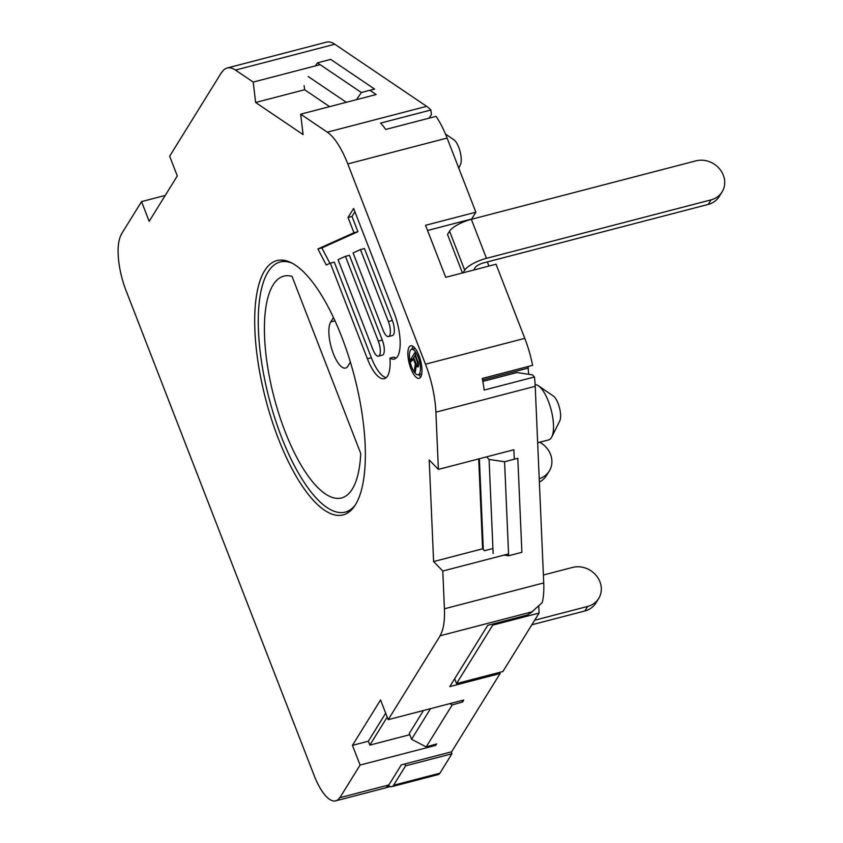 <?xml version="1.0" encoding="UTF-8"?>
<svg xmlns="http://www.w3.org/2000/svg" width="843" height="843" viewBox="0 0 843 843"><rect width="100%" height="100%" fill="white"/><g stroke="black" fill="none" stroke-linecap="round" stroke-linejoin="round"><path stroke-width="1.26" d="M440.109 635.538A58.399 20.358 -104.6 0 0 444.419 608.783L543.735 582.924A58.399 20.358 75.4 0 1 542.249 602.555L532.323 611.533M462.122 700.438L462.712 701.956L452.206 704.927L426.2 746.909L436.716 743.937L435.578 745.423L360.087 765.065L352.437 745.349L368.338 741.208L369.845 745.107L409.803 734.706M462.712 701.956L463.682 700.038L388.201 719.68L440.194 635.748L532.407 611.744L527.465 614.99L487.739 625.327L449.793 686.602L500.11 673.504L451.616 751.798L401.3 764.896L388.886 784.938L339.887 797.689L360.087 765.065M452.206 704.927L449.772 703.652M395.388 755.876L390.088 757.256M423.502 710.491L409.308 733.41L411.574 739.269L430.531 708.668M387.2 717.098L369.845 745.107M388.518 785.16L388.665 785.55A18.251 6.365 -104.6 0 0 391.858 786.656A18.251 6.365 -104.6 0 0 393.565 785.255L405.588 765.834L404.861 763.958M346.315 102.298L308.138 76.481M486.559 456.864L489.077 459.456L493.144 553.461M454.662 678.731L456.548 683.578L492.733 625.137L492.691 624.041M479.372 458.74L483.313 549.541M391.858 786.656L438.212 774.591A18.251 6.365 -104.6 0 0 439.92 773.189L451.943 753.768L451.216 751.903M456.548 683.578L502.892 671.513L539.088 613.072L538.793 606.391M528.751 374.313L527.929 366.579M488.94 266.061L487.328 261.91M445.473 134.037L453.924 139.822A13.867 4.837 75.4 0 1 460.099 151.519A13.867 4.837 75.4 0 1 460.404 164.743L458.75 168.084M535.147 384.682A28.472 9.926 75.4 0 1 538.456 385.831L553.282 395.978A13.867 4.837 75.4 0 1 559.457 407.675A13.867 4.837 75.4 0 1 559.763 420.899L551.765 436.98A28.472 9.926 75.4 0 1 551.375 437.696A28.472 9.926 75.4 0 1 548.709 439.888L537.665 442.765M538.456 385.831A28.472 9.926 75.4 0 1 551.143 409.835A28.472 9.926 75.4 0 1 551.765 436.98M451.943 753.768L405.588 765.834M500.11 673.504L499.667 672.345M543.735 582.924L535.221 386.305A58.399 20.358 75.4 0 0 534.451 376.979L532.386 374.85L516.896 372.553L482.839 381.415M444.419 608.783L442.786 571.038L433.608 561.564L429.203 459.93L438.381 469.403L435.905 412.164A58.399 20.358 -104.6 0 0 425.473 364.208L347.79 163.921A58.399 20.358 -104.6 0 0 327.305 132.182L300.677 114.174L303.09 134.585L255.619 102.488L253.216 82.077L235.471 70.085A58.399 20.358 -104.6 0 0 227.188 67.998L326.504 42.15A58.399 20.358 75.4 0 1 334.797 44.236L426.632 106.334A58.399 20.358 75.4 0 1 430.899 110.001L380.583 123.099A58.399 20.358 75.4 0 1 385.694 129.453L436.021 116.355A58.399 20.358 75.4 0 1 447.106 138.062L475.863 212.204L471.648 219.011L427.549 230.487M428.992 118.178L431.447 114.595L430.899 110.001M425.473 364.208L524.789 338.359A58.399 20.358 75.4 0 1 532.607 365.356L482.28 378.454A58.399 20.358 75.4 0 1 484.135 390.077L534.451 376.979M524.789 338.359L496.032 264.217L445.715 277.315L425.536 225.302L475.863 212.204M462.449 272.963L447.517 234.459L449.551 231.182A18.978 5.606 158.8 0 1 471.342 219.317L695.907 160.865A21.897 19.473 31.8 0 1 719.511 168.8A21.897 19.473 31.8 0 1 722.082 191.909A21.897 19.473 31.8 0 1 711.039 199.875L486.464 258.327A18.978 5.606 158.8 0 0 464.683 270.181L463.07 272.795M528.477 368.001L482.575 379.951M539.088 613.072L492.733 625.137M504.567 461.743L508.635 555.758L521.88 552.313L517.813 458.297L504.567 461.743L489.077 459.456M508.635 555.758L504.082 555.084M361.352 92.519L317.442 62.835L330.688 59.389L374.598 89.073L361.352 92.519L356.494 99.653M317.442 62.835L315.345 65.902M722.082 191.909L719.279 196.44A21.897 19.473 31.8 0 1 708.225 204.417L483.661 262.868A7.302 2.16 158.8 0 0 475.283 267.431L473.661 270.045M543.398 575.01L572.502 567.434A21.897 19.473 -148.2 0 1 596.117 575.369A21.897 19.473 -148.2 0 1 598.688 598.477L595.875 603.008A21.897 19.473 -148.2 0 1 584.821 610.985L531.838 624.779M539.678 442.238A21.897 19.473 -148.2 0 1 549.267 471.047L546.454 475.578A21.897 19.473 -148.2 0 1 539.372 482.048M598.688 598.477A21.897 19.473 -148.2 0 1 587.634 606.444L534.652 620.237M549.267 471.047A21.897 19.473 -148.2 0 1 539.225 478.729M121.413 234.449A43.794 15.269 -104.6 0 0 126.007 290.477L314.133 775.486A43.794 15.269 -104.6 0 0 335.704 800.85A43.794 15.269 -104.6 0 0 339.803 797.478M335.704 800.85L384.703 788.1A43.794 15.269 -104.6 0 0 388.802 784.717M478.708 458.908L482.596 548.814L484.44 550.711L492.934 548.498M304.133 85.659L304.618 89.737L329.624 106.639M121.329 234.228L141.54 201.603L165.217 195.439M221.635 72.287L169.654 156.218L177.304 175.945L149.19 221.33L141.54 201.603M435.578 745.423L435.167 744.369M385.683 713.189L368.338 741.208M388.201 719.68L380.551 699.964L352.437 745.349M227.188 67.998A58.399 20.358 -104.6 0 0 221.72 72.509M355.419 504.767A131.392 45.807 75.4 0 1 343.122 514.904A131.392 45.807 75.4 0 1 271.551 419.445A131.392 45.807 75.4 0 1 264.628 270.719A131.392 45.807 75.4 0 1 276.925 260.582A131.392 45.807 75.4 0 1 348.496 356.031A131.392 45.807 75.4 0 1 355.419 504.767M420.72 377A16.786 5.848 -104.6 0 0 419.835 357.99A16.786 5.848 -104.6 0 0 410.689 345.799A16.786 5.848 -104.6 0 0 409.118 347.095A16.786 5.848 -104.6 0 0 410.004 366.094A16.786 5.848 -104.6 0 0 419.15 378.296A16.786 5.848 -104.6 0 0 420.72 377M348.033 217.483L353.944 232.742L317.906 248.959L326.262 264.976L330.308 263.164L367.39 358.77A34.342 11.971 -104.6 0 0 384.313 378.665A34.342 11.971 -104.6 0 0 389.94 358.117A34.342 11.971 -104.6 0 0 394.355 359.055A34.342 11.971 -104.6 0 0 393.976 312.468L353.628 208.442L348.033 217.483L352.005 216.451L357.917 231.709L321.878 247.926L329.919 263.332M410.383 350.34A13.14 4.584 -104.6 0 0 411.068 365.219A13.14 4.584 -104.6 0 0 418.233 374.756A13.14 4.584 -104.6 0 0 419.456 373.744A13.14 4.584 -104.6 0 0 418.771 358.876A13.14 4.584 -104.6 0 0 411.605 349.329A13.14 4.584 -104.6 0 0 410.383 350.34M413.186 358.507L415.325 364.028L414.45 369.677L415.336 371.953L416.263 365.693L418.075 366.99L418.56 364.092L414.756 352.785L410.541 359.603L411.3 361.552L413.976 358.296M378.454 356.157A11.096 3.867 -104.6 0 1 372.996 349.74L338.054 259.676L345.451 256.346L378.328 341.12L382.3 340.077A11.096 3.867 75.4 0 1 382.427 355.124L378.454 356.157A11.096 3.867 -104.6 0 0 378.328 341.12M388.507 336.557A11.096 3.867 -104.6 0 1 383.038 330.129L353.091 252.911L360.477 249.581L388.381 321.51L392.353 320.466A11.096 3.867 75.4 0 1 392.48 335.514L388.507 336.557A11.096 3.867 -104.6 0 0 388.381 321.51M416.115 363.818L413.723 357.632L415.062 355.461L417.822 363.702L417.011 365.008L416.115 363.818L415.325 364.028M285.535 260.603L280.129 262.015A129.2 45.048 -104.6 0 1 286.314 261.625A129.2 45.048 75.4 0 1 292.11 263.164M345.282 346.484A24.816 8.651 -104.6 0 0 346.368 349.624M333.47 317.526L330.751 321.91A24.816 8.651 -104.6 0 0 332.058 350.014A24.816 8.651 -104.6 0 0 345.577 368.043A24.816 8.651 -104.6 0 0 347.906 366.125L350.393 362.111M280.129 262.015A129.2 45.048 -104.6 0 0 269.086 398.402A129.2 45.048 -104.6 0 0 345.219 512.091A129.2 45.048 -104.6 0 0 355.114 505.242M360.741 453.513A114.606 39.958 75.4 0 1 341.541 497.96A114.606 39.958 75.4 0 1 274.007 397.116A114.606 39.958 75.4 0 1 283.806 276.146A114.606 39.958 75.4 0 1 292.015 276.346L360.741 453.513M390.341 786.561L385.493 787.826M369.908 90.296L376.168 94.532L300.677 114.174M253.216 82.077L320.14 64.658M508.561 553.914L442.786 571.038M514.272 459.224L513.872 449.762L438.381 469.403M433.608 561.564L482.596 548.814M255.619 102.488L304.618 89.737M412.944 346.315A16.786 5.848 -104.6 0 0 412.058 349.213M418.676 374.64A16.786 5.848 -104.6 0 0 420.868 376.747M354.914 211.751L352.005 216.451M389.94 358.117L393.913 357.084A34.342 11.971 -104.6 0 0 396.221 358.043M330.308 263.164L334.281 262.12L371.363 357.738A34.342 11.971 -104.6 0 0 386.168 377.653M345.451 256.346L349.423 255.313L382.3 340.077M360.477 249.581L364.45 248.548L392.353 320.466M353.944 232.742L357.917 231.709M317.906 248.959L321.878 247.926M410.541 359.603L412.88 358.992M416.948 366.705L418.455 366.315M416.263 365.693L418.571 365.093M414.45 369.677L415.715 369.339M417.675 364.461L418.56 364.229M417.822 363.702L418.486 363.533M417.749 362.764L418.36 362.606M417.464 361.636L418.054 361.489M415.062 355.461L415.725 355.293M426.2 746.909L411.574 739.269M439.92 773.189L393.565 785.255M464.683 270.181L449.551 231.182M708.225 204.417L711.039 199.875M486.464 258.327L471.342 219.317M587.634 606.444L584.821 610.985M330.751 321.91L334.987 320.814M235.471 70.085L334.797 44.236M327.305 132.182L426.632 106.334M347.79 163.921L447.106 138.062M435.905 412.164L535.221 386.305M367.39 358.77L371.363 357.738M350.635 510.679L345.219 512.091M421.753 373.839L418.233 374.756M415.135 348.412L411.605 349.329"/></g></svg>
